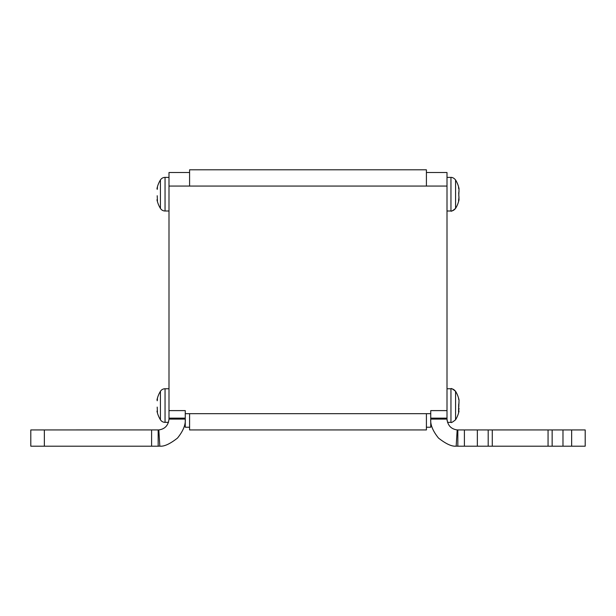 <?xml version="1.0" encoding="UTF-8"?>
<svg xmlns="http://www.w3.org/2000/svg" width="616" height="616" viewBox="0 0 616 616"><rect width="100%" height="100%" fill="white"/><g stroke="black" fill="none" stroke-linecap="round" stroke-linejoin="round"><path stroke-width="0.92" d="M189.589 427.227L185.254 427.227L185.254 413.675L189.589 413.675L189.589 429.937L426.411 429.937L426.411 413.675L430.746 413.675L430.746 427.227L426.411 427.227M430.746 413.675L430.746 410.61L447.008 410.61L447.008 419.096L430.746 419.096C430.245 424.701 432.832 431.023 438.507 438.076C446.038 443.974 451.928 446.662 456.171 446.146L457.842 446.192L457.842 429.937L477.354 429.937L477.354 446.192L457.842 446.192M447.008 172.519L426.411 172.519L447.008 172.519L447.008 410.61M185.254 413.675L185.254 410.61L168.992 410.61L168.992 172.519L189.589 172.519L168.992 172.519M447.509 422.345L450.958 422.345C451.028 423.038 452.567 422.183 455.57 419.773A27.096 27.096 -0 0 0 459.028 411.103L458.573 412.304M447.077 420.343L447.147 420.82M447.008 419.211L447.008 419.096C447.724 425.471 451.112 429.075 457.18 429.914L457.842 429.937M458.535 411.858L458.72 404.065M458.789 407.037L459.028 399.992A27.096 27.096 0 0 0 455.57 391.322L455.57 419.773A27.096 27.096 0 0 0 459.028 411.103L458.627 411.103M477.354 429.937L585.2 429.937L585.2 446.192L477.354 446.192M488.195 429.937L488.195 446.192M492.269 429.937L492.269 446.192M548.063 429.937L548.063 446.192M552.144 429.937L552.144 446.192M562.978 429.937L562.978 446.192M458.573 398.737L458.535 399.207M459.028 402.772L458.789 404.065M459.028 408.323L458.643 411.103M455.57 179.972L455.57 208.416A27.096 27.096 -0 0 0 459.028 199.746L458.72 192.708M458.789 195.68L459.028 188.642A27.096 27.096 0 0 0 455.57 179.964C452.968 176.761 450.412 177.454 450.958 177.393L450.958 210.995C450.412 210.934 452.968 211.627 455.57 208.416L455.57 208.416A27.096 27.096 0 0 0 459.028 199.746L458.627 199.746M458.535 200.5L458.573 200.955M458.573 187.38L458.535 187.857M459.028 191.414L458.789 192.708M459.028 196.974L458.643 199.746M447.008 186.063L426.411 186.063L426.411 169.808L189.589 169.808L189.589 186.063L168.992 186.063M44.352 429.937L44.352 446.192L30.8 446.192L30.8 429.937L158.82 429.914C164.888 429.075 168.276 425.471 168.992 419.096L168.992 410.61M168.992 388.75L165.042 388.75A5.421 5.421 0 0 0 160.429 391.322A27.096 27.096 0 0 0 156.972 399.992L157.427 398.76M168.499 422.337L165.042 422.345L165.042 388.75M168.992 419.096L185.254 419.096C185.755 424.693 183.175 431.015 177.508 438.061C169.977 443.967 164.079 446.662 159.829 446.146L158.158 446.192L158.158 429.937M44.352 446.192L158.158 446.192M165.042 422.345A5.421 5.421 0 0 1 160.429 419.773A27.096 27.096 0 0 1 156.972 411.103L157.465 411.873M157.211 407.091L157.427 412.335M157.465 399.23L157.211 400.77M168.992 210.995L165.042 210.995A5.421 5.421 0 0 1 160.429 208.416L160.429 179.964A5.421 5.421 0 0 1 165.042 177.393L168.992 177.393M160.429 208.416A27.096 27.096 0 0 1 156.972 199.746L157.465 200.516M157.427 187.41L156.972 188.642A27.096 27.096 0 0 1 160.429 179.964A5.421 5.421 0 0 1 165.042 177.393L165.042 210.995M157.211 195.734L157.427 200.978M157.465 187.872L157.211 189.412M447.008 418.141L430.746 418.141M189.589 413.675L426.411 413.675M426.411 186.063L189.589 186.063M457.18 429.914L456.171 446.146M464.395 429.937L464.395 446.192M571.648 429.937L571.648 446.192M447.008 388.75L450.958 388.75C450.412 388.804 452.968 388.111 455.57 391.322C452.567 388.912 451.028 388.057 450.958 388.75L450.958 422.345M158.82 429.914L159.829 446.146M168.992 418.141L185.254 418.141M151.605 429.937L151.605 446.192M160.429 419.773L160.429 391.322M455.57 208.416C452.567 210.826 451.028 211.688 450.958 210.995L447.008 210.995M450.958 177.393L447.008 177.393M458.643 188.642L459.028 188.642M157.365 399.992L156.972 399.992L157.365 399.992M157.365 411.103L156.972 411.103M157.365 199.746L156.972 199.746L157.365 199.746M157.365 188.642L156.972 188.642"/></g></svg>
